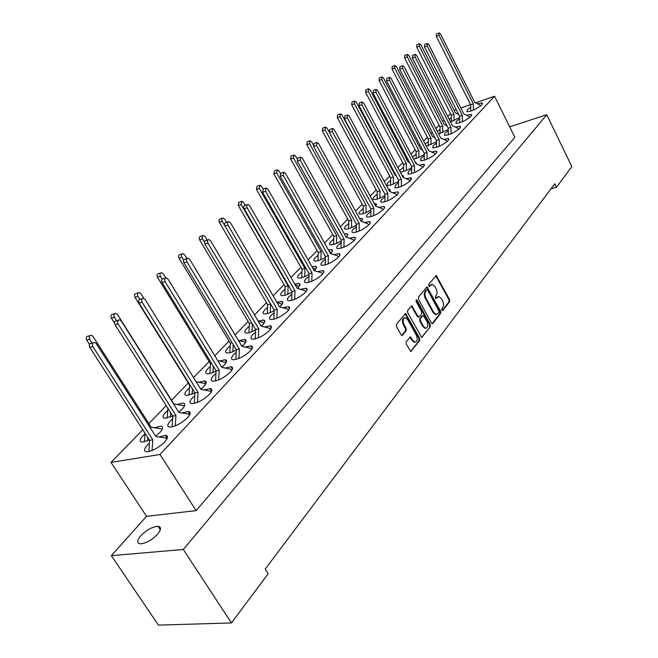 <?xml version="1.0" encoding="UTF-8"?>
<svg xmlns="http://www.w3.org/2000/svg" width="658" height="658" viewBox="0 0 658 658"><rect width="100%" height="100%" fill="white"/><g stroke="black" fill="none" stroke-linecap="round" stroke-linejoin="round"><path stroke-width="0.99" d="M441.847 310.222L442.793 310.543L449.62 301.668L449.57 299.555L436.213 275.48L428.703 284.379L428.736 285.885L429.345 286.386L432.232 284.338L434.987 286.658L436.04 288.615C437.274 291.313 437.323 293.583 436.188 295.45L435.283 296.594L435.9 298.592L438.82 296.511L441.502 298.79L442.546 300.739C443.772 303.412 443.829 305.69 442.702 307.566L441.814 308.725L441.847 310.222M140.722 535.851C146.693 529.846 152.467 526.671 158.052 526.334C161.424 526.984 161.284 529.591 157.624 534.164C151.694 540.193 145.895 543.418 140.236 543.821C136.765 543.146 136.922 540.498 140.722 535.851M440.613 137.744L440.292 137.119M428.3 141.569L425.175 144.028M428.58 150.592L427.971 149.415M416.177 154.071L412.566 157.114M414.433 172.552L414.417 165.553L375.85 92.095L376.121 89.406L377.634 90.491L416.078 163.817L415.807 162.304L415.247 162.23M403.634 167.009L399.579 170.792M403.132 177.446L403 175.596L402.087 175.522M390.646 180.407L387.587 182.883L387.085 185.498C389.618 185.712 393.443 184.298 398.542 181.263M389.701 191.568L389.733 189.356L388.442 189.315M377.19 194.283L374.172 196.75C372.749 198.272 372.576 199.193 373.662 199.522C376.17 199.744 379.946 198.362 384.979 195.377M375.751 206.209L375.981 203.618L374.287 203.635M363.249 208.668L360.271 211.119C358.75 212.74 358.577 213.727 359.745 214.072C362.229 214.286 365.955 212.937 370.923 210.025M361.267 221.409C362.772 219.747 362.92 218.744 361.711 218.407L359.597 218.497M348.781 223.588L345.861 226.023C344.233 227.758 344.052 228.803 345.31 229.157C347.769 229.371 351.446 228.063 356.323 225.217M345.425 235.909L346.379 237.02C348.049 235.194 348.222 234.108 346.906 233.746L344.331 233.944M333.771 239.076L330.9 241.486C329.164 243.345 328.975 244.455 330.341 244.825C332.767 245.031 336.378 243.756 341.165 240.993M330.555 253.585L330.982 253.157C332.767 251.208 332.948 250.048 331.517 249.678L328.465 249.999M318.176 255.156L315.363 257.541C313.512 259.532 313.323 260.716 314.787 261.094C317.181 261.3 320.726 260.066 325.406 257.393M314.261 270.635L314.968 269.945C316.885 267.847 317.066 266.613 315.527 266.227L311.958 266.696M301.964 271.877L299.226 274.23C297.243 276.36 297.038 277.627 298.625 278.013C300.986 278.211 304.448 277.018 309.013 274.435M297.284 288.393L298.313 287.406C300.361 285.153 300.558 283.828 298.888 283.442L294.768 284.091M285.103 289.273L282.438 291.576C280.316 293.871 280.111 295.22 281.821 295.623C284.141 295.804 287.513 294.661 291.955 292.177M279.592 306.891L280.974 305.583C283.17 303.165 283.368 301.751 281.575 301.348L276.853 302.219M267.551 307.376L264.968 309.638C262.69 312.106 262.476 313.545 264.327 313.956C266.597 314.129 269.887 313.027 274.172 310.658M261.152 326.154L262.896 324.526C265.264 321.918 265.47 320.413 263.521 320.002L258.166 321.12M249.259 326.245L246.775 328.449C244.324 331.106 244.102 332.644 246.108 333.063C248.329 333.219 251.504 332.167 255.641 329.921M241.905 346.256L244.052 344.29C246.586 341.477 246.808 339.865 244.702 339.446L239.175 340.655M230.193 345.919L227.808 348.057C225.176 350.92 224.937 352.565 227.1 352.992C229.264 353.132 232.332 352.137 236.288 350.015M221.787 367.246L224.37 364.919C227.109 361.884 227.339 360.156 225.061 359.737L219.402 361.012M210.289 366.457L208.01 368.521C205.181 371.606 204.934 373.366 207.27 373.802C209.376 373.917 212.304 372.987 216.079 370.997M200.756 389.199L203.807 386.468C206.752 383.195 206.999 381.344 204.539 380.916L198.741 382.282M189.488 387.916L187.341 389.89C184.289 393.221 184.026 395.113 186.559 395.548L194.933 392.941L139.044 303.099C138.155 300.821 138.632 299.53 140.483 299.209L142.375 298.674M178.729 412.163L182.307 409.013C185.482 405.468 185.737 403.486 183.089 403.058L177.117 404.522M167.741 410.362L165.734 412.221C162.444 415.831 162.164 417.855 164.895 418.299L172.717 415.938M155.642 436.221L159.787 432.619C163.217 428.777 163.497 426.647 160.634 426.228L154.474 427.807M144.974 433.852L143.123 435.596C139.57 439.503 139.266 441.674 142.218 442.118L149.415 440.021M440.029 129.47L437.381 131.452M451.372 117.766L449.192 119.328M448.246 130.695L444.964 133.278L444.545 135.392C449.208 135.104 454.259 132.751 459.695 128.318L460.09 126.246L455.344 127.117M436.46 143.025L433.194 145.607L432.767 147.844C437.488 147.565 442.587 145.179 448.073 140.68L448.468 138.484L443.681 139.364M424.254 155.773L421.021 158.356L420.585 160.733C425.364 160.462 430.513 158.035 436.04 153.47L436.443 151.143L431.615 152.023M411.62 168.983L408.421 171.565L407.968 174.082C412.813 173.811 418.011 171.351 423.579 166.721L423.991 164.245L419.121 165.133M398.534 182.661L395.368 185.235L394.907 187.917C399.809 187.637 405.065 185.145 410.666 180.44L411.094 177.816L406.175 178.713M384.971 196.841L381.846 199.407C380.406 200.961 380.25 201.907 381.377 202.253C386.336 201.973 391.642 199.44 397.284 194.669C398.666 193.148 398.814 192.218 397.72 191.881L392.752 192.786M370.906 211.547L367.814 214.097C366.284 215.766 366.119 216.77 367.337 217.132C372.362 216.844 377.717 214.278 383.4 209.425C384.881 207.796 385.029 206.809 383.844 206.464L378.827 207.377M356.299 226.804L353.264 229.346C351.619 231.131 351.454 232.208 352.778 232.57C357.853 232.282 363.265 229.667 368.99 224.748C370.569 223.004 370.725 221.952 369.442 221.59L364.368 222.527M341.132 242.662L338.146 245.179C336.394 247.095 336.23 248.239 337.653 248.617C342.793 248.313 348.246 245.664 354.02 240.664C355.707 238.796 355.863 237.67 354.481 237.299L349.34 238.254M325.365 259.145L322.445 261.637C320.561 263.685 320.388 264.911 321.935 265.306C327.133 264.985 332.644 262.287 338.459 257.212C340.268 255.205 340.425 254.004 338.928 253.618L333.721 254.605M308.964 276.286L306.11 278.753C304.095 280.958 303.914 282.257 305.583 282.66C310.847 282.323 316.408 279.584 322.264 274.427C324.205 272.264 324.369 270.989 322.749 270.594L317.469 271.614M291.889 294.134L289.109 296.561C286.946 298.929 286.765 300.328 288.574 300.739C293.896 300.385 299.505 297.589 305.402 292.349C307.483 290.03 307.656 288.665 305.904 288.253L300.533 289.314M274.098 312.739L271.409 315.116C269.081 317.666 268.892 319.155 270.849 319.582C276.228 319.204 281.895 316.35 287.826 311.037C290.071 308.528 290.244 307.072 288.344 306.653L282.882 307.763M255.543 332.134L252.943 334.453C250.443 337.209 250.246 338.804 252.368 339.24C257.813 338.829 263.521 335.925 269.5 330.522C271.91 327.816 272.091 326.253 270.035 325.833L264.467 326.993M236.181 352.384L233.68 354.637C230.991 357.607 230.785 359.317 233.08 359.762C238.583 359.317 244.34 356.348 250.369 350.862C252.96 347.942 253.149 346.264 250.928 345.837L245.237 347.07M215.947 373.538L213.57 375.71C210.659 378.926 210.453 380.76 212.929 381.204C218.489 380.727 224.304 377.7 230.374 372.115C233.171 368.957 233.368 367.164 230.958 366.728L225.135 368.044M194.784 395.664L192.539 397.745C189.405 401.224 189.175 403.19 191.865 403.642C197.474 403.124 203.338 400.023 209.458 394.348C212.476 390.934 212.69 389.001 210.083 388.565L204.103 389.972M172.635 418.825L170.529 420.799C167.148 424.575 166.902 426.68 169.805 427.132C175.472 426.573 181.386 423.398 187.563 417.633C190.828 413.923 191.05 411.85 188.229 411.414L182.069 412.936M149.424 443.105L147.474 444.956C143.814 449.044 143.559 451.314 146.693 451.766C152.409 451.149 158.381 447.909 164.607 442.028C168.135 438.014 168.374 435.785 165.331 435.349L158.965 437.002M459.654 118.769L456.348 121.352L455.936 123.35C460.542 123.062 465.543 120.727 470.939 116.359L471.325 114.41L466.612 115.282M470.684 107.238L467.361 109.804L466.966 111.696C471.515 111.399 476.466 109.105 481.82 104.795L482.191 102.944L477.519 103.824M431.451 323.029L432.265 323.728L432.832 323.473L440.63 313.356L440.58 311.201L426.993 286.896L418.472 297.038L418.504 299.217L431.451 323.029M142.794 429.74L111.013 462.401L146.553 516.316L111.367 555.681L158.397 625.1L231.443 622.953L268.176 573.71L265.232 569.063L554.76 183.796L556.454 187.267L571.835 166.655L546.749 114.714L509.687 126.838M231.443 622.953L183.319 549.463L546.749 114.714M406.183 341.782L406.216 344.052L410.781 351.545L419.705 340.523L419.664 338.294L405.567 313.463L396.47 324.238L396.494 326.5L401.084 334.79L401.923 335.498L402.556 335.235L406.183 330.661L406.151 328.416L403.897 324.328C402.474 320.462 402.984 318.233 405.427 317.641L407.713 319.566L416.44 335.457C417.863 339.372 417.337 341.601 414.853 342.152L412.689 340.276L410.411 336.929L406.183 341.782M430.316 326.738L421.679 337.431L407.664 312.649L407.639 310.428L411.76 305.789L417.953 316.268L418.792 316.983L419.368 316.728L421.671 313.817L421.63 311.621L416.119 301.504L416.481 299.801L417.09 300.311L430.274 324.55L430.316 326.738L421.646 337.299L422.296 337.167M450.516 121.927L459.638 117.593M438.631 133.895L448.238 129.478M400.212 171.993C402.869 172.067 406.669 170.619 411.62 167.634M413.537 158.948C416.448 158.578 420.018 157.081 424.245 154.474M426.318 146.232L436.443 141.766M550.993 188.805L556.454 187.267M196.117 510.624L514.852 137.283L494.553 96.224L159.993 454.481L196.117 510.624L146.553 516.316M183.319 549.463L111.367 555.681M148.831 423.538L166.219 405.673M171.508 400.237L188.311 382.981M193.559 377.585L209.129 361.579M214.788 355.764L229.058 341.107M235.087 334.914L248.156 321.482M254.514 314.952L266.465 302.672M273.128 295.829L284.034 284.61M290.968 277.487L300.92 267.263M308.092 259.894L317.148 250.591M324.542 242.991L332.759 234.552M340.351 226.747L347.786 219.106M355.559 211.119L362.262 204.227M370.199 196.076L376.228 189.882M384.297 181.592L389.692 176.048M393.492 172.141L394.019 171.606M397.893 167.617L402.696 162.691M406.43 158.849L407.203 158.06M411.011 154.145L415.256 149.785M418.924 146.01L419.927 144.974M423.67 141.133L427.387 137.308M430.998 133.607L432.224 132.348M435.9 128.573L439.125 125.25M442.67 121.607L444.101 120.143M447.711 116.425L450.483 113.579M111.013 462.401L159.993 454.481M454.135 110.33L456.233 109.598M460.814 108.002L470.56 104.597M475.619 102.829L494.553 96.224M437.94 296.651L437.167 297.276M435.678 298.51L436.534 297.424M431.36 284.495L430.612 285.087M429.115 286.312L429.978 285.243M442.192 310.625L448.986 301.816L448.937 299.703L435.752 275.669M415.14 342.176L414.203 342.292L412.04 340.416L409.876 337.093M404.522 317.773C402.277 318.612 401.857 320.849 403.247 324.476L403.897 324.328M401.808 335.473L405.525 330.801L405.501 328.556L403.247 324.476M410.674 351.512L419.056 340.663L419.014 338.434L405.048 313.644M418.546 317.033L417.304 316.408L411.25 305.97M429.674 326.878L429.633 324.69L416.053 300.023M423.448 326.335L425.636 328.21C427.988 327.635 428.473 325.447 427.091 321.655L423.25 315.421L420.388 318.587L420.421 320.791L423.448 326.335L422.806 326.475L424.986 328.35L425.866 328.227M422.806 326.475L419.779 320.931L419.738 318.735L422.033 315.815M432.832 323.473L432.191 323.613L439.988 313.496L439.939 311.349L426.524 287.085M438.919 312.46L438.886 310.954L427.708 290.236L427.108 289.726L425.767 291.107C424.599 292.983 424.64 295.286 425.899 298.016L433.589 312.237L436.221 314.491L437.973 313.693L438.919 312.46M436.501 314.508L435.58 314.631L432.948 312.377L425.257 298.173C423.999 295.442 423.958 293.139 425.126 291.255L426.104 290.046M470.758 111.12L470.643 104.762L436.336 36.387L436.476 33.994L439.059 32.949M473.431 110.083L473.308 103.832L438.993 35.326L439.133 32.925L440.498 33.969L474.714 102.36L479.912 105.066L480.406 106.053M470.643 104.762L473.308 103.832M458.716 114.517L455.426 112.863L420.873 44.711L419.491 43.675L419.335 46.085L453.979 114.36L454.061 120.628M419.417 43.699L416.868 44.719L416.703 47.129L451.339 115.273L451.421 121.656M453.979 114.36L451.339 115.273M459.712 122.791L459.613 116.285L424.525 46.981L424.69 44.53L427.289 43.494M462.41 121.746L462.311 115.364L427.215 45.912L427.371 43.461L428.769 44.514L463.758 113.842L469.105 116.532L469.615 117.552M459.613 116.285L462.311 115.364M447.053 125.917L444.158 124.51L408.824 55.428L407.409 54.384L407.228 56.843L442.67 126.056L442.727 132.464M407.327 54.417L404.76 55.428L404.58 57.888L440.005 126.961L440.062 133.492M442.67 126.056L440.005 126.961M448.295 134.849L448.221 128.203L412.319 57.929L412.508 55.428L415.124 54.392M451.026 133.804L450.944 127.282L415.034 56.868L415.214 54.359L416.637 55.42L452.441 125.703L457.927 128.384L458.47 129.437M448.221 128.203L450.944 127.282M434.987 137.703L432.512 136.551L396.363 66.507L394.915 65.463L394.71 67.98L430.974 138.147L431.015 144.694M394.816 65.496L392.25 66.507L392.036 69.024L428.284 139.044L428.325 145.722M430.974 138.147L428.284 139.044M436.493 147.326L436.435 140.516L399.686 69.263L399.899 66.697L402.523 65.677M439.24 146.282L439.182 139.603L402.425 68.202L402.63 65.635L404.086 66.705L440.737 137.974L446.379 140.631L446.938 141.725M436.435 140.516L439.182 139.603M422.494 149.909L420.478 148.996L383.466 77.981L381.994 76.92L381.755 79.503L418.883 150.649L418.899 157.344M381.879 76.97L379.304 77.965L379.066 80.539L416.169 151.546L416.185 158.381M418.883 150.649L416.169 151.546M424.278 160.231L424.245 153.265L386.608 80.992L386.855 78.376L389.487 77.356M427.05 159.187L427.017 152.352L389.371 79.939L389.61 77.307L391.091 78.384L428.621 150.674L434.436 153.298L435.02 154.424M424.245 153.265L427.017 152.352M409.556 162.542L408.018 161.876L370.117 89.85L368.612 88.789L368.348 91.429L406.373 163.579L406.364 170.438M368.48 88.838L365.897 89.833L365.626 92.465L403.634 164.467L403.625 171.475M406.373 163.579L403.634 164.467M411.628 173.605L411.62 166.458L373.061 93.148L373.333 90.467L375.981 89.455M416.078 163.817L422.066 166.416L422.675 167.576M411.62 166.458L414.417 165.553M396.157 175.637L395.129 175.209L356.291 102.154L354.752 101.077L354.456 103.783L393.418 176.977L393.385 183.993M354.604 101.135L352.014 102.122L351.709 104.819L390.655 177.857L390.622 185.03M393.418 176.977L390.655 177.857M398.526 187.448L398.542 180.127L359.021 105.749L359.326 102.993L361.974 101.998M401.355 186.395L401.372 179.231L361.826 104.696L362.13 101.941L363.677 103.035L403.091 177.43L409.26 179.996L409.893 181.197M398.542 180.127L401.372 179.231M382.257 189.208L341.954 114.903L340.392 113.826L340.054 116.598L379.995 190.845L379.937 198.033M340.219 113.892L337.628 114.854L337.283 117.626L377.215 191.717L377.149 199.07M379.995 190.845L377.215 191.717M384.938 201.809L384.988 194.291L344.447 118.818L344.8 115.997L347.449 115.018M387.801 200.756L387.842 193.411L347.284 117.774L347.63 114.944L349.201 116.047L389.626 191.544L395.984 194.069L396.642 195.303M384.988 194.291L387.842 193.411M329.082 131.806L327.084 128.129L325.488 127.043L325.11 129.881L366.087 205.23L365.996 212.6M325.291 127.117L322.708 128.071L322.321 130.909L363.282 206.086L363.183 213.636M366.087 205.23L363.282 206.086M370.849 216.704L370.931 208.989L329.329 132.39L329.724 129.486L332.364 128.524M373.736 215.651L373.81 208.117L332.183 131.345L332.578 128.45L334.182 129.552L375.66 206.176L382.224 208.668L382.898 209.927M370.931 208.989L373.81 208.117M313.216 144.719L311.645 141.857L310.025 140.763L309.597 143.683L351.66 220.15L351.536 227.701M309.795 140.845L307.22 141.783L306.793 144.694L348.822 220.998L348.691 228.737M351.66 220.15L348.822 220.998M356.225 232.167L356.34 224.246L313.619 146.479L314.063 143.502L316.695 142.556M359.136 231.114L359.243 223.391L316.498 145.451L316.942 142.465L318.571 143.584L361.168 221.368L367.937 223.819L368.644 225.102M356.34 224.246L359.243 223.391M297.046 158.693L295.615 156.119L293.97 155.017L293.484 158.01L336.682 235.63L336.526 243.386M293.698 155.107L291.14 156.02L290.655 159.014L333.82 236.469L333.655 244.422M336.682 235.63L333.82 236.469M341.025 248.231L341.181 240.088L297.293 161.128L297.794 158.076L300.402 157.147M343.969 247.178L344.109 239.249L300.196 160.108L300.69 157.048L302.351 158.167L346.108 237.151L353.107 239.545L353.831 240.861M341.181 240.088L344.109 239.249M330.999 253.141L330.308 251.907L329.37 251.603M280.374 173.457L278.951 170.94L277.281 169.83L276.738 172.906L321.12 251.718L320.923 259.68M276.969 169.937L274.427 170.825L273.884 173.901L318.242 252.532L318.028 260.716M321.12 251.718L318.242 252.532M325.233 264.927L325.422 256.554L280.3 176.369L280.867 173.227L283.45 172.33M328.194 263.883L328.383 255.732L283.228 175.357L283.795 172.215L285.473 173.342L330.464 253.552L337.694 255.888L338.442 257.229M325.422 256.554L328.383 255.732M315.166 269.731L314.458 268.489L312.657 267.938M263.134 189.027L261.613 186.354L259.926 185.243L259.31 188.41L304.95 268.439L304.712 276.615M259.556 185.367L257.048 186.23L256.431 189.389L302.047 269.237L301.792 277.651M304.95 268.439L302.047 269.237M308.791 282.307L309.038 273.687L262.616 192.243L263.258 189.002L265.807 188.139M311.793 281.254L312.015 272.881L265.561 191.239L266.202 187.999L267.905 189.142L314.187 270.611L321.663 272.889L322.428 274.246M309.038 273.687L312.015 272.881M298.699 286.978L297.975 285.72L295.261 284.939M245.253 205.329L243.567 202.409L241.864 201.282L241.165 204.548L288.13 285.835L287.842 294.241M241.428 201.43L238.969 202.261L238.27 205.518L285.194 286.617L284.898 295.277M288.13 285.835L285.194 286.617M291.683 300.402L291.971 291.527L244.184 208.775C243.444 207.007 243.682 205.896 244.908 205.444L247.408 204.613M294.71 299.357L294.981 290.737L247.153 207.788C246.413 206.02 246.66 204.909 247.877 204.457L249.596 205.6L297.235 288.377L304.975 290.581L305.764 291.955M291.971 291.527L294.981 290.737M281.558 304.925L280.826 303.667L277.117 302.672M226.615 222.314L224.765 219.139L223.046 218.004C221.771 218.456 221.507 219.575 222.256 221.359L224.789 225.694M270.611 303.98L270.274 312.591M222.527 218.176L220.134 218.966C218.859 219.418 218.596 220.537 219.344 222.314L267.658 304.703L267.304 313.619M270.586 303.947L267.658 304.703M273.851 319.262L274.197 310.107L224.962 226.023C224.197 224.172 224.468 223.029 225.784 222.585L228.219 221.795M276.903 318.217L277.224 309.35L227.956 225.052C227.183 223.202 227.462 222.059 228.778 221.614L230.497 222.766L279.576 306.883L287.604 309.013L288.401 310.387M274.197 310.107L277.224 309.35M263.702 323.613L262.953 322.354L258.199 321.17M207.204 240.047L205.148 236.584L203.429 235.441C202.055 235.885 201.759 237.036 202.541 238.903L204.441 242.111M252.31 323.859L251.973 331.714M202.82 235.638L200.501 236.386C199.127 236.822 198.823 237.974 199.604 239.841L249.382 323.547L248.971 332.742M251.775 322.955L249.382 323.547M255.255 338.928L255.658 329.494L204.893 244.019C204.095 242.095 204.416 240.91 205.839 240.483L208.183 239.742M258.331 337.891L258.709 328.753L207.912 243.073C207.114 241.141 207.426 239.956 208.849 239.528L210.568 240.688L261.16 326.187L269.484 328.227L270.298 329.6M255.658 329.494L258.709 328.753M245.08 343.089L244.332 341.831L238.435 340.482M186.954 258.578L184.676 254.786L182.973 253.643C181.485 254.07 181.139 255.255 181.953 257.212L183.681 260.083M233.22 344.603L232.874 351.668M182.233 253.873L180.021 254.564C178.532 254.991 178.186 256.176 178.992 258.125L230.325 343.205L229.856 352.696M232.118 342.777L230.325 343.205M235.844 359.465L236.304 349.719L183.927 262.83C183.105 260.798 183.467 259.581 185.013 259.178L187.242 258.495M238.944 358.429L239.38 349.011L186.962 261.909C186.14 259.869 186.494 258.652 188.04 258.249L189.743 259.408L241.947 346.33L250.583 348.271L251.397 349.645M236.304 349.719L239.38 349.011M225.645 363.397L224.896 362.163L217.782 360.674M165.775 277.882L163.291 273.81L161.605 272.667C159.993 273.062 159.598 274.287 160.437 276.344L162.139 279.132M213.282 366.267L212.945 372.494M160.725 272.93L158.636 273.564C157.023 273.958 156.629 275.184 157.468 277.24L210.437 363.709L209.902 373.514M211.563 363.463L210.437 363.709M215.553 380.933L216.087 370.849L162.008 282.504C161.144 280.357 161.555 279.107 163.242 278.737L165.322 278.112M218.686 379.896L219.188 370.174L165.059 281.599C164.196 279.453 164.607 278.194 166.293 277.824L167.963 278.992L221.869 367.37L230.835 369.204L231.657 370.561M216.087 370.849L219.188 370.174M205.345 384.601L204.597 383.392L196.166 381.796M143.831 298.395L140.919 293.707L139.282 292.563C137.514 292.909 137.07 294.175 137.941 296.363L139.759 299.291M192.432 388.919L192.12 394.265M138.213 292.876L136.296 293.435C134.536 293.781 134.084 295.047 134.956 297.227L189.652 385.144L189.052 395.277M194.34 403.379L194.941 392.949L198.066 392.316L142.12 302.228C141.223 299.941 141.7 298.65 143.551 298.337L145.163 299.489L200.871 389.38L210.198 391.099L211.012 392.423M197.49 402.351L198.066 392.316M184.117 406.759L183.376 405.583L173.86 403.971L117.502 314.532L115.931 313.405C113.998 313.685 113.48 314.985 114.377 317.312L116.491 320.66M170.619 412.615L170.332 417.032M167.88 408.289L167.239 418.044M114.632 313.767L112.937 314.244C110.996 314.524 110.478 315.824 111.383 318.143L114.484 323.053M172.125 426.894L172.815 416.086L114.986 324.682C114.064 322.247 114.615 320.915 116.655 320.685L118.3 320.232M175.299 425.874L175.957 415.494L118.07 323.843C117.149 321.408 117.7 320.068 119.731 319.837L121.261 320.972L178.886 412.418L188.599 413.997L189.405 415.288M172.815 416.086L175.957 415.494M161.177 428.802L151.266 427.338L92.967 336.361L91.495 335.259C89.356 335.44 88.756 336.781 89.685 339.273L92.145 343.106M147.762 437.447L147.515 440.876M145.023 433.203L144.406 441.88M89.907 335.679L88.485 336.065C86.346 336.246 85.746 337.587 86.675 340.071L89.455 344.389M148.831 451.536L149.613 440.334L89.743 347.334C88.789 344.71 89.439 343.344 91.684 343.221L93.025 342.876M152.039 450.524L152.779 439.783L92.836 346.527C91.881 343.904 92.531 342.53 94.777 342.415L96.183 343.517L155.856 436.558L165.972 437.998L166.762 439.231M149.613 440.334L152.779 439.783M442.25 310.658L442.793 310.543M429.189 286.345L429.699 286.222M435.744 298.543L436.27 298.428M436.443 276.36L437.077 276.204M448.937 299.703L449.57 299.555M448.986 301.816L449.62 301.668M410.576 337.768L411.234 337.628M412.04 340.416L412.689 340.276M405.501 328.556L406.151 328.416M405.525 330.801L406.183 330.661M401.906 335.374L402.556 335.235M405.78 314.335L406.43 314.187M419.014 338.434L419.664 338.294M419.056 340.663L419.705 340.523M410.781 351.397L411.431 351.265M411.974 306.661L412.624 306.513M417.304 316.408L417.953 316.268M416.44 300.459L417.09 300.311M429.633 324.69L430.274 324.55M419.738 318.735L420.388 318.587M419.779 320.931L420.421 320.791M427.223 287.776L427.865 287.62M439.939 311.349L440.58 311.201M439.988 313.496L440.63 313.356M425.126 291.255L425.767 291.107M425.257 298.173L425.899 298.016M432.948 312.377L433.589 312.237M436.336 36.387L438.993 35.326M419.335 46.085L416.703 47.129M424.525 46.981L427.215 45.912M407.228 56.843L404.58 57.888M412.319 57.929L415.034 56.868M394.71 67.98L392.036 69.024M399.686 69.263L402.425 68.202M381.755 79.503L379.066 80.539M386.608 80.992L389.371 79.939M368.348 91.429L365.626 92.465M373.061 93.148L375.85 92.095M354.456 103.783L351.709 104.819M359.021 105.749L361.826 104.696M340.054 116.598L337.283 117.626M344.447 118.818L347.284 117.774M325.11 129.881L322.321 130.909M329.329 132.39L332.183 131.345M309.597 143.683L306.793 144.694M313.619 146.479L316.498 145.451M293.484 158.01L290.655 159.014M297.293 161.128L300.196 160.108M276.738 172.906L273.884 173.901M280.3 176.369L283.228 175.357M259.31 188.41L256.431 189.389M262.616 192.243L265.561 191.239M241.165 204.548L238.27 205.518M244.184 208.775L247.153 207.788M222.256 221.359L219.344 222.314M224.962 226.023L227.956 225.052M202.541 238.903L199.604 239.841M204.893 244.019L207.912 243.073M181.953 257.212L178.992 258.125M183.927 262.83L186.962 261.909M160.437 276.344L157.468 277.24M162.008 282.504L165.059 281.599M137.941 296.363L134.956 297.227M139.044 303.099L142.12 302.228M114.377 317.312L111.383 318.143M114.986 324.682L118.07 323.843M89.685 339.273L86.675 340.071M89.743 347.334L92.836 346.527M158.052 526.334L160.313 529.78M428.169 149.465L428.654 150.402M415.807 162.304L416.333 163.307M403 175.596L403.568 176.665M389.733 189.356L390.35 190.507M375.981 203.618L376.647 204.844M361.711 218.407L362.435 219.723M346.906 233.746L347.687 235.161M331.517 249.678L332.364 251.191M315.527 266.227L316.449 267.847M298.888 283.442L299.884 285.177M281.575 301.348L282.652 303.206M263.521 320.002L264.697 321.984M244.702 339.446L245.977 341.568M225.061 359.737L226.434 361.999M204.539 380.916L206.028 383.326M460.09 126.246L460.526 127.101M448.468 138.484L448.937 139.406M436.443 151.143L436.953 152.13M423.991 164.245L424.542 165.306M411.094 177.816L411.694 178.951M397.72 191.881L398.37 193.098M383.844 206.464L384.552 207.763M369.442 221.59L370.207 222.988M354.481 237.299L355.312 238.805M338.928 253.618L339.832 255.23M322.749 270.594L323.728 272.322M305.904 288.253L306.965 290.112M288.344 306.653L289.504 308.643M270.035 325.833L271.293 327.955M250.928 345.837L252.285 348.115M230.958 366.728L232.439 369.163M210.083 388.565L211.687 391.165M188.229 411.414L189.965 414.186M165.331 435.349L167.214 438.302M471.325 114.41L471.728 115.208M482.191 102.944L482.569 103.701M409.967 337.019L410.411 336.929M414.203 342.292L414.853 342.152M405.147 313.562L405.567 313.463M418.143 317.123L418.792 316.983M424.986 328.35L425.636 328.21M435.58 314.631L436.221 314.491"/></g></svg>
